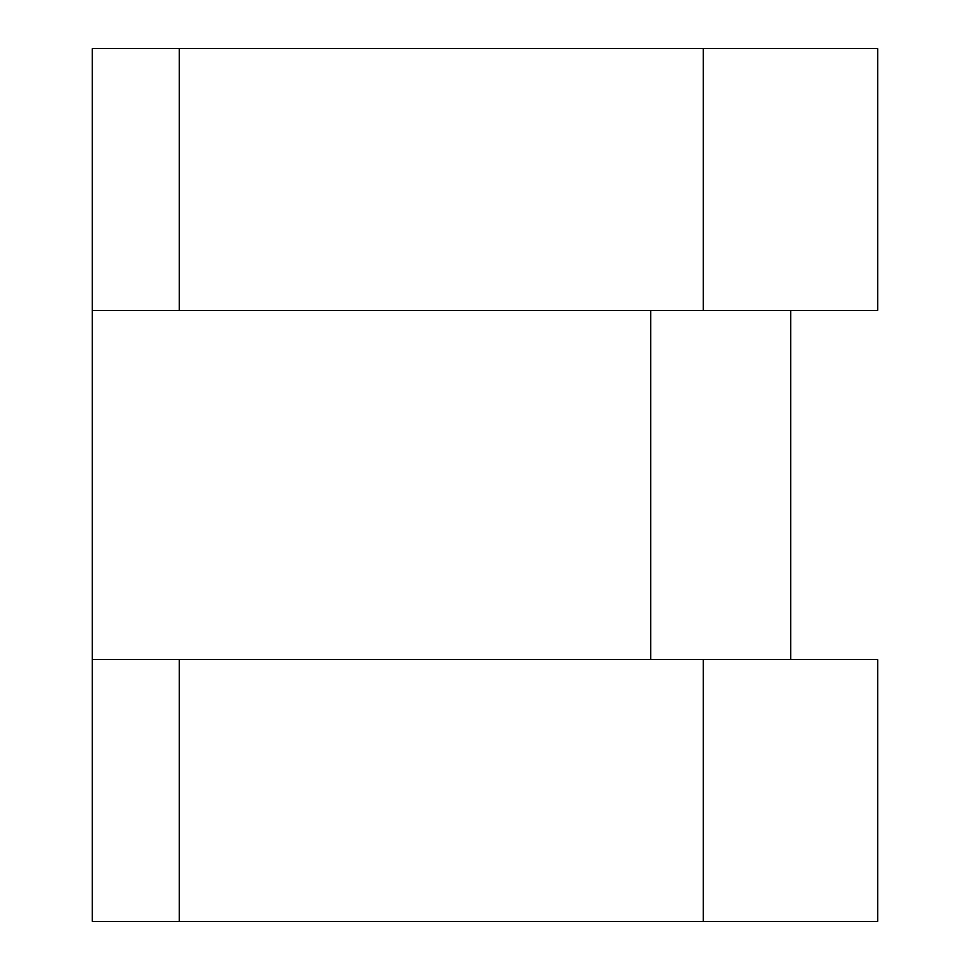 <?xml version="1.0" encoding="UTF-8"?>
<svg xmlns="http://www.w3.org/2000/svg" width="970" height="970" viewBox="0 0 970 970"><rect width="100%" height="100%" fill="white"/><g stroke="black" fill="none" stroke-linecap="round" stroke-linejoin="round"><path stroke-width="1.45" d="M790.55 310.4L790.55 659.6M703.25 310.4L703.25 48.5L877.85 48.5L877.85 310.4L179.45 310.4L179.45 48.5L92.15 48.5L92.15 921.5L179.45 921.5L179.45 659.6L92.15 659.6M703.25 48.5L179.45 48.5M179.45 310.4L92.15 310.4M703.25 921.5L703.25 659.6L877.85 659.6L877.85 921.5L179.45 921.5M703.25 659.6L179.45 659.6M650.87 310.4L650.87 659.6"/></g></svg>
